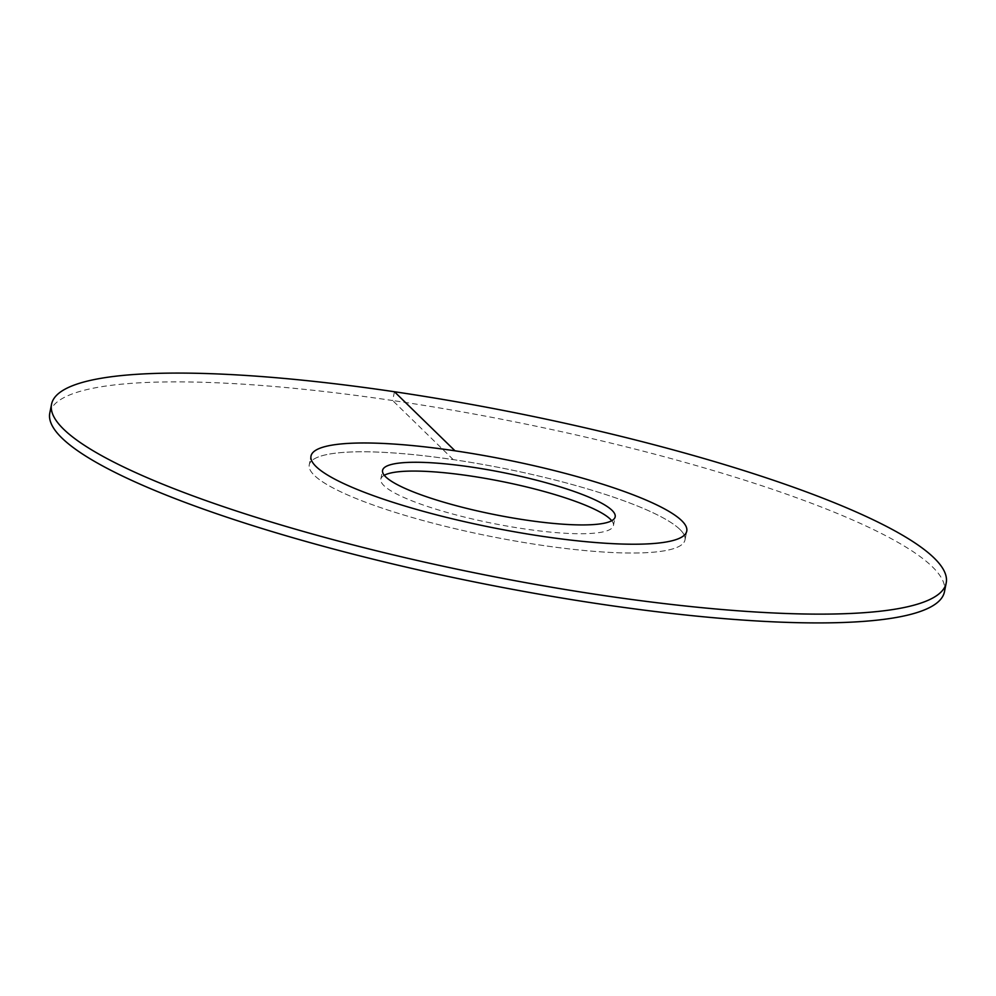 <?xml version="1.0" encoding="UTF-8"?>
<svg xmlns="http://www.w3.org/2000/svg" width="996" height="996" viewBox="0 0 996 996"><rect width="100%" height="100%" fill="white"/><g stroke="black" fill="none" stroke-linecap="round" stroke-linejoin="round"><path stroke-width="0.75" stroke-dasharray="4.98 3.74" d="M679.932 529.449A191.593 34.623 11.3 0 0 478.404 463.675A191.593 34.623 11.3 0 0 309.246 464.858A191.593 34.623 11.3 0 0 314.313 475.341A191.593 34.623 -168.7 0 0 515.841 541.127A191.593 34.623 -168.7 0 0 684.999 539.944A191.593 34.623 -168.7 0 1 540.99 545.186A191.593 34.623 11.3 0 1 309.246 464.858L311.001 456.056L309.246 464.858A191.593 34.623 11.3 0 1 453.255 459.617A191.593 34.623 -168.7 0 1 684.999 539.944L686.754 531.142L684.999 539.944A191.593 34.623 -168.7 0 0 679.932 529.449M384.269 475.279A118.599 21.439 11.3 0 0 380.821 479.163A118.599 21.439 11.3 0 0 383.958 485.65A118.599 21.439 -168.7 0 0 508.707 526.374A118.599 21.439 -168.7 0 0 613.424 525.639L615.179 516.837M611.731 520.721A118.599 21.439 -168.7 0 1 613.424 525.639M394.428 391.739L392.673 400.529A456.168 82.444 11.3 0 0 49.8 413.016M453.255 459.617L392.673 400.529A456.168 82.444 -168.7 0 1 944.445 591.786M380.821 479.163L382.576 470.361"/><path stroke-width="1.49" d="M681.687 520.659A191.593 34.623 11.3 0 0 480.159 454.873A191.593 34.623 11.3 0 0 311.001 456.056A191.593 34.623 11.3 0 0 316.068 466.551A191.593 34.623 -168.7 0 0 517.596 532.325A191.593 34.623 -168.7 0 0 686.754 531.142A191.593 34.623 -168.7 0 1 542.745 536.383A191.593 34.623 11.3 0 1 311.001 456.056A191.593 34.623 11.3 0 1 455.01 450.815A191.593 34.623 -168.7 0 1 686.754 531.142A191.593 34.623 -168.7 0 0 681.687 520.659M612.042 510.35A118.599 21.439 -168.7 0 1 615.179 516.837A118.599 21.439 -168.7 0 1 510.462 517.571A118.599 21.439 -168.7 0 1 385.713 476.847A118.599 21.439 11.3 0 1 382.576 470.361A118.599 21.439 11.3 0 1 487.293 469.626A118.599 21.439 11.3 0 1 612.042 510.35M611.731 520.721A118.599 21.439 -168.7 0 0 610.287 519.153A118.599 21.439 11.3 0 0 497.788 480.682A118.599 21.439 11.3 0 0 384.269 475.279M394.428 391.739A456.168 82.444 11.3 0 0 51.555 404.214A456.168 82.444 11.3 0 0 603.327 595.471A456.168 82.444 -168.7 0 0 946.2 582.984A456.168 82.444 -168.7 0 0 394.428 391.739L455.01 450.815M51.555 404.214L49.8 413.016A456.168 82.444 11.3 0 0 601.572 604.261A456.168 82.444 -168.7 0 0 944.445 591.786L946.2 582.984"/></g></svg>
